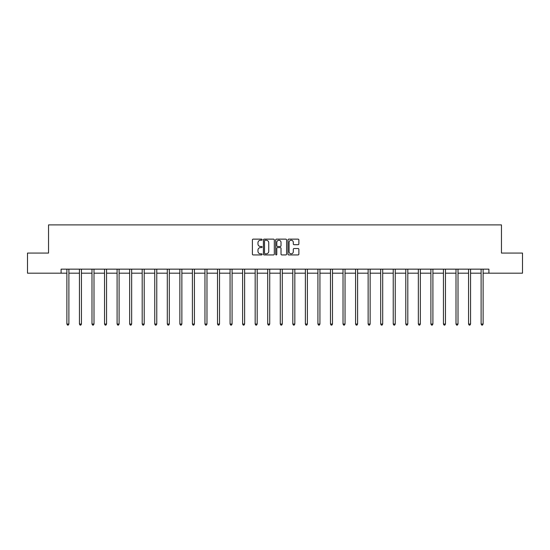 <?xml version="1.0" encoding="UTF-8"?>
<svg xmlns="http://www.w3.org/2000/svg" width="550" height="550" viewBox="0 0 550 550"><rect width="100%" height="100%" fill="white"/><g stroke="black" fill="none" stroke-linecap="round" stroke-linejoin="round"><path stroke-width="0.82" d="M262.123 239.683A0.55 0.55 0 0 0 261.573 239.133L253.186 239.133A0.791 0.791 0 0 0 252.395 239.924L252.395 254.141A0.791 0.791 0 0 0 253.186 254.932L261.573 254.932A0.55 0.55 0 0 0 262.123 254.375A0.55 0.55 0 0 0 261.573 253.825L260.487 253.825A2.53 2.53 0 0 1 257.964 251.295L257.964 250.113A2.53 2.53 0 0 1 260.487 247.583L261.573 247.583A0.55 0.55 0 0 0 262.123 247.032A0.55 0.55 0 0 0 261.573 246.476L260.487 246.476A2.53 2.53 0 0 1 257.964 243.952L257.964 242.77A2.53 2.53 0 0 1 260.487 240.24L261.573 240.24A0.55 0.55 0 0 0 262.123 239.683M298.079 244.702A0.791 0.791 0 0 0 298.87 243.911L298.87 239.924A0.791 0.791 0 0 0 298.079 239.133L288.764 239.133A0.791 0.791 0 0 0 287.973 239.924L287.973 254.141A0.791 0.791 0 0 0 288.764 254.932L298.079 254.932A0.791 0.791 0 0 0 298.87 254.141L298.87 249.322A0.791 0.791 0 0 0 298.079 248.531L294.092 248.531A0.791 0.791 0 0 0 293.301 249.322L293.301 251.714A2.111 2.111 0 0 1 291.191 253.825A2.111 2.111 0 0 1 289.08 251.714L289.08 242.351A2.111 2.111 0 0 1 291.191 240.24A2.111 2.111 0 0 1 293.301 242.351L293.301 243.911A0.791 0.791 0 0 0 294.092 244.702L298.079 244.702M61.091 273.185L27.5 273.185L27.5 253.069L48.537 253.069L48.537 224.902L501.462 224.902L501.462 253.069L522.5 253.069L522.5 273.185L488.909 273.185L488.909 269.156L61.091 269.156L61.091 273.185L66.887 273.185M274.306 239.924A0.791 0.791 0 0 0 273.522 239.133L264.199 239.133A0.791 0.791 0 0 0 263.409 239.924L263.409 254.141A0.791 0.791 0 0 0 264.199 254.932L273.522 254.932A0.791 0.791 0 0 0 274.306 254.141L274.306 239.924M276.478 239.133L285.801 239.133A0.791 0.791 0 0 1 286.591 239.924L286.591 254.141A0.791 0.791 0 0 1 285.801 254.932L281.813 254.932A0.791 0.791 0 0 1 281.022 254.141L281.022 248.373A0.791 0.791 0 0 0 280.232 247.583L277.585 247.583A0.791 0.791 0 0 0 276.794 248.373L276.794 254.375A0.55 0.55 0 0 1 276.244 254.932A0.55 0.55 0 0 1 275.694 254.375L275.694 239.924A0.791 0.791 0 0 1 276.478 239.133M68.894 273.185L79.441 273.185M81.448 273.185L91.988 273.185M94.002 273.185L104.541 273.185M106.556 273.185L117.095 273.185M119.103 273.185L129.649 273.185M131.656 273.185L142.196 273.185M144.21 273.185L154.749 273.185M156.764 273.185L167.303 273.185M169.311 273.185L179.857 273.185M181.864 273.185L192.404 273.185M194.418 273.185L204.958 273.185M206.972 273.185L217.511 273.185M219.519 273.185L230.065 273.185M232.072 273.185L242.612 273.185M244.626 273.185L255.166 273.185M257.18 273.185L267.719 273.185M269.727 273.185L280.273 273.185M282.281 273.185L292.82 273.185M294.834 273.185L305.374 273.185M307.388 273.185L317.928 273.185M319.935 273.185L330.481 273.185M332.489 273.185L343.028 273.185M345.043 273.185L355.582 273.185M357.596 273.185L368.136 273.185M370.143 273.185L380.689 273.185M382.697 273.185L393.236 273.185M395.251 273.185L405.79 273.185M407.804 273.185L418.344 273.185M420.351 273.185L430.897 273.185M432.905 273.185L443.444 273.185M445.459 273.185L455.998 273.185M458.013 273.185L468.552 273.185M470.559 273.185L481.106 273.185M483.113 273.185L488.909 273.185M265.066 240.24A0.55 0.55 0 0 0 264.516 240.79L264.516 253.268A0.55 0.55 0 0 0 265.066 253.825L266.214 253.825A2.53 2.53 0 0 0 268.744 251.295L268.744 242.77A2.53 2.53 0 0 0 266.214 240.24L265.066 240.24M281.022 242.392A2.111 2.111 0 0 0 278.912 240.281A2.111 2.111 0 0 0 276.794 242.392L276.794 245.692A0.791 0.791 0 0 0 277.585 246.476L280.232 246.476A0.791 0.791 0 0 0 281.022 245.692L281.022 242.392M69.004 269.156L68.956 269.273A0.804 0.804 0 0 0 68.894 269.576L68.894 324.046L66.887 324.046L66.887 269.576A0.804 0.804 0 0 0 66.825 269.273L66.777 269.156M68.894 324.046L68.296 325.098L67.492 325.098L66.887 324.046M81.558 269.156L81.51 269.273A0.804 0.804 0 0 0 81.448 269.576L81.448 324.046L79.441 324.046L79.441 269.576A0.804 0.804 0 0 0 79.379 269.273L79.331 269.156M81.448 324.046L80.843 325.098L80.039 325.098L79.441 324.046M94.105 269.156L94.057 269.273A0.804 0.804 0 0 0 94.002 269.576L94.002 324.046L91.988 324.046L91.988 269.576A0.804 0.804 0 0 0 91.933 269.273L91.884 269.156M94.002 324.046L93.397 325.098L92.593 325.098L91.988 324.046M106.659 269.156L106.611 269.273A0.804 0.804 0 0 0 106.556 269.576L106.556 324.046L104.541 324.046L104.541 269.576A0.804 0.804 0 0 0 104.486 269.273L104.438 269.156M106.556 324.046L105.951 325.098L105.146 325.098L104.541 324.046M119.213 269.156L119.164 269.273A0.804 0.804 0 0 0 119.103 269.576L119.103 324.046L117.095 324.046L117.095 269.576A0.804 0.804 0 0 0 117.033 269.273L116.985 269.156M119.103 324.046L118.504 325.098L117.7 325.098L117.095 324.046M131.766 269.156L131.718 269.273A0.804 0.804 0 0 0 131.656 269.576L131.656 324.046L129.649 324.046L129.649 269.576A0.804 0.804 0 0 0 129.587 269.273L129.539 269.156M131.656 324.046L131.051 325.098L130.247 325.098L129.649 324.046M144.313 269.156L144.265 269.273A0.804 0.804 0 0 0 144.21 269.576L144.21 324.046L142.196 324.046L142.196 269.576A0.804 0.804 0 0 0 142.141 269.273L142.093 269.156M144.21 324.046L143.605 325.098L142.801 325.098L142.196 324.046M156.867 269.156L156.819 269.273A0.804 0.804 0 0 0 156.764 269.576L156.764 324.046L154.749 324.046L154.749 269.576A0.804 0.804 0 0 0 154.694 269.273L154.646 269.156M156.764 324.046L156.159 325.098L155.354 325.098L154.749 324.046M169.421 269.156L169.373 269.273A0.804 0.804 0 0 0 169.311 269.576L169.311 324.046L167.303 324.046L167.303 269.576A0.804 0.804 0 0 0 167.241 269.273L167.193 269.156M169.311 324.046L168.713 325.098L167.908 325.098L167.303 324.046M181.974 269.156L181.926 269.273A0.804 0.804 0 0 0 181.864 269.576L181.864 324.046L179.857 324.046L179.857 269.576A0.804 0.804 0 0 0 179.795 269.273L179.747 269.156M181.864 324.046L181.259 325.098L180.455 325.098L179.857 324.046M194.521 269.156L194.473 269.273A0.804 0.804 0 0 0 194.418 269.576L194.418 324.046L192.404 324.046L192.404 269.576A0.804 0.804 0 0 0 192.349 269.273L192.301 269.156M194.418 324.046L193.813 325.098L193.009 325.098L192.404 324.046M207.075 269.156L207.027 269.273A0.804 0.804 0 0 0 206.972 269.576L206.972 324.046L204.958 324.046L204.958 269.576A0.804 0.804 0 0 0 204.903 269.273L204.854 269.156M206.972 324.046L206.367 325.098L205.562 325.098L204.958 324.046M219.629 269.156L219.581 269.273A0.804 0.804 0 0 0 219.519 269.576L219.519 324.046L217.511 324.046L217.511 269.576A0.804 0.804 0 0 0 217.449 269.273L217.401 269.156M219.519 324.046L218.921 325.098L218.116 325.098L217.511 324.046M232.183 269.156L232.134 269.273A0.804 0.804 0 0 0 232.072 269.576L232.072 324.046L230.065 324.046L230.065 269.576A0.804 0.804 0 0 0 230.003 269.273L229.955 269.156M232.072 324.046L231.468 325.098L230.663 325.098L230.065 324.046M244.729 269.156L244.681 269.273A0.804 0.804 0 0 0 244.626 269.576L244.626 324.046L242.612 324.046L242.612 269.576A0.804 0.804 0 0 0 242.557 269.273L242.509 269.156M244.626 324.046L244.021 325.098L243.217 325.098L242.612 324.046M257.283 269.156L257.235 269.273A0.804 0.804 0 0 0 257.18 269.576L257.18 324.046L255.166 324.046L255.166 269.576A0.804 0.804 0 0 0 255.111 269.273L255.062 269.156M257.18 324.046L256.575 325.098L255.771 325.098L255.166 324.046M269.837 269.156L269.789 269.273A0.804 0.804 0 0 0 269.727 269.576L269.727 324.046L267.719 324.046L267.719 269.576A0.804 0.804 0 0 0 267.657 269.273L267.609 269.156M269.727 324.046L269.129 325.098L268.324 325.098L267.719 324.046M282.391 269.156L282.343 269.273A0.804 0.804 0 0 0 282.281 269.576L282.281 324.046L280.273 324.046L280.273 269.576A0.804 0.804 0 0 0 280.211 269.273L280.163 269.156M282.281 324.046L281.676 325.098L280.871 325.098L280.273 324.046M294.938 269.156L294.889 269.273A0.804 0.804 0 0 0 294.834 269.576L294.834 324.046L292.82 324.046L292.82 269.576A0.804 0.804 0 0 0 292.765 269.273L292.717 269.156M294.834 324.046L294.229 325.098L293.425 325.098L292.82 324.046M307.491 269.156L307.443 269.273A0.804 0.804 0 0 0 307.388 269.576L307.388 324.046L305.374 324.046L305.374 269.576A0.804 0.804 0 0 0 305.319 269.273L305.271 269.156M307.388 324.046L306.783 325.098L305.979 325.098L305.374 324.046M320.045 269.156L319.997 269.273A0.804 0.804 0 0 0 319.935 269.576L319.935 324.046L317.928 324.046L317.928 269.576A0.804 0.804 0 0 0 317.866 269.273L317.817 269.156M319.935 324.046L319.337 325.098L318.532 325.098L317.928 324.046M332.599 269.156L332.551 269.273A0.804 0.804 0 0 0 332.489 269.576L332.489 324.046L330.481 324.046L330.481 269.576A0.804 0.804 0 0 0 330.419 269.273L330.371 269.156M332.489 324.046L331.884 325.098L331.079 325.098L330.481 324.046M345.146 269.156L345.097 269.273A0.804 0.804 0 0 0 345.043 269.576L345.043 324.046L343.028 324.046L343.028 269.576A0.804 0.804 0 0 0 342.973 269.273L342.925 269.156M345.043 324.046L344.438 325.098L343.633 325.098L343.028 324.046M357.699 269.156L357.651 269.273A0.804 0.804 0 0 0 357.596 269.576L357.596 324.046L355.582 324.046L355.582 269.576A0.804 0.804 0 0 0 355.527 269.273L355.479 269.156M357.596 324.046L356.991 325.098L356.187 325.098L355.582 324.046M370.253 269.156L370.205 269.273A0.804 0.804 0 0 0 370.143 269.576L370.143 324.046L368.136 324.046L368.136 269.576A0.804 0.804 0 0 0 368.074 269.273L368.026 269.156M370.143 324.046L369.545 325.098L368.741 325.098L368.136 324.046M382.807 269.156L382.759 269.273A0.804 0.804 0 0 0 382.697 269.576L382.697 324.046L380.689 324.046L380.689 269.576A0.804 0.804 0 0 0 380.627 269.273L380.579 269.156M382.697 324.046L382.092 325.098L381.288 325.098L380.689 324.046M395.354 269.156L395.306 269.273A0.804 0.804 0 0 0 395.251 269.576L395.251 324.046L393.236 324.046L393.236 269.576A0.804 0.804 0 0 0 393.181 269.273L393.133 269.156M395.251 324.046L394.646 325.098L393.841 325.098L393.236 324.046M407.908 269.156L407.859 269.273A0.804 0.804 0 0 0 407.804 269.576L407.804 324.046L405.79 324.046L405.79 269.576A0.804 0.804 0 0 0 405.735 269.273L405.687 269.156M407.804 324.046L407.199 325.098L406.395 325.098L405.79 324.046M420.461 269.156L420.413 269.273A0.804 0.804 0 0 0 420.351 269.576L420.351 324.046L418.344 324.046L418.344 269.576A0.804 0.804 0 0 0 418.282 269.273L418.234 269.156M420.351 324.046L419.753 325.098L418.949 325.098L418.344 324.046M433.015 269.156L432.967 269.273A0.804 0.804 0 0 0 432.905 269.576L432.905 324.046L430.897 324.046L430.897 269.576A0.804 0.804 0 0 0 430.836 269.273L430.788 269.156M432.905 324.046L432.3 325.098L431.496 325.098L430.897 324.046M445.562 269.156L445.514 269.273A0.804 0.804 0 0 0 445.459 269.576L445.459 324.046L443.444 324.046L443.444 269.576A0.804 0.804 0 0 0 443.389 269.273L443.341 269.156M445.459 324.046L444.854 325.098L444.049 325.098L443.444 324.046M458.116 269.156L458.067 269.273A0.804 0.804 0 0 0 458.013 269.576L458.013 324.046L455.998 324.046L455.998 269.576A0.804 0.804 0 0 0 455.943 269.273L455.895 269.156M458.013 324.046L457.408 325.098L456.603 325.098L455.998 324.046M470.669 269.156L470.621 269.273A0.804 0.804 0 0 0 470.559 269.576L470.559 324.046L468.552 324.046L468.552 269.576A0.804 0.804 0 0 0 468.49 269.273L468.442 269.156M470.559 324.046L469.961 325.098L469.157 325.098L468.552 324.046M483.223 269.156L483.175 269.273A0.804 0.804 0 0 0 483.113 269.576L483.113 324.046L481.106 324.046L481.106 269.576A0.804 0.804 0 0 0 481.044 269.273L480.996 269.156M483.113 324.046L482.508 325.098L481.704 325.098L481.106 324.046"/></g></svg>
